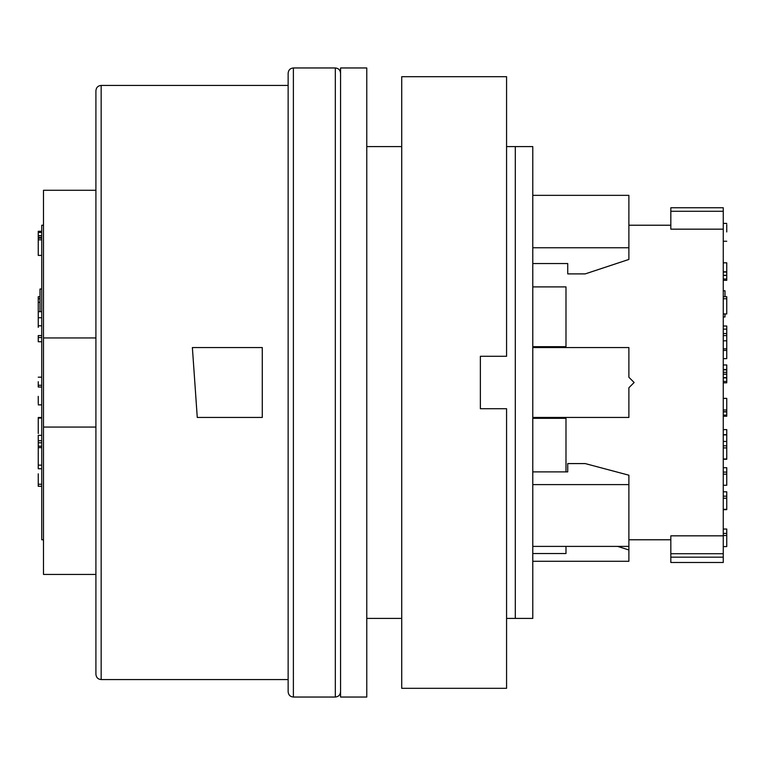 <?xml version="1.0" encoding="UTF-8"?>
<svg xmlns="http://www.w3.org/2000/svg" width="765" height="765" viewBox="0 0 765 765"><rect width="100%" height="100%" fill="white"/><g stroke="black" fill="none" stroke-linecap="round" stroke-linejoin="round"><path stroke-width="1.15" d="M101.162 679.569C98.006 679.291 96.256 677.541 95.912 674.328L95.912 90.672C96.256 87.459 98.006 85.709 101.162 85.431L101.162 679.569L288.137 679.569L288.137 691.799L288.137 382.5L288.137 679.569M194.826 382.5L192.378 347.549L262.28 347.549L262.28 417.451L197.265 417.451L194.826 382.5M288.137 382.5L288.137 73.201C288.482 69.988 290.222 68.238 293.377 67.961L293.377 697.039L335.319 697.039L335.319 67.961C338.503 68.267 340.253 70.017 340.559 73.201M95.912 190.275L43.49 190.275L43.49 427.061L95.912 427.061M43.49 337.939L95.912 337.939M43.49 427.061L43.49 574.439L95.912 574.439M366.77 382.5L366.77 67.961L340.559 67.961L340.559 697.039L366.77 697.039L366.77 382.5M532.784 471.89L567.735 471.89L567.735 463.58L585.206 463.58L628.887 475.199L628.887 546.392L532.784 546.392M617.651 546.392L628.887 549.968L628.887 546.392M628.887 549.968L628.887 561.281L532.784 561.281M532.784 195.343L628.887 195.343L628.887 259.44L585.206 273.899L567.735 273.899L567.735 263.552L532.784 263.552M532.784 417.451L628.887 417.451L628.887 387.74L634.137 382.5L628.887 377.26L628.887 347.549L532.784 347.549M506.573 408.711L506.573 688.309L401.721 688.309L401.721 76.691L506.573 76.691L506.573 356.289L480.363 356.289L480.363 408.711L506.573 408.711M628.887 484.608L532.784 484.608M628.887 247.764L532.784 247.764M532.784 146.593L532.784 618.407L515.304 618.407L515.304 146.593L532.784 146.593M515.304 618.407L506.573 618.407M506.573 146.593L515.304 146.593M366.77 146.593L401.721 146.593M401.721 618.407L366.77 618.407M723.26 316.968L725 316.968L725 313.946M725 296.696L725 290.757L723.26 290.757M723.26 509.653L726.75 509.653L726.75 491.799L723.26 491.799M723.26 459.277L726.75 459.277L726.75 429.614L723.26 429.614M723.26 416.227L726.75 416.227L726.75 398.383L723.26 398.383M723.26 358.642L726.75 358.642L726.75 326.014L723.26 326.014M723.26 280.344L726.75 280.344L726.75 262.806L723.26 262.806M726.75 231.948L726.75 224.566M723.26 313.946L726.75 313.946L726.75 296.696L723.26 296.696M723.26 382.806L726.75 382.806L726.75 364.953L723.26 364.953M723.26 485.259L726.75 485.259L726.75 467.711L723.26 467.711M723.26 546.593L726.75 546.593L726.75 529.045L723.26 529.045M723.26 496.179L726.75 496.179M723.26 498.254L726.75 498.254M723.26 509.347L726.75 509.347M723.26 445.823L726.75 445.823M723.26 441.434L726.75 441.434M723.26 447.898L726.75 447.898M723.26 458.981L726.75 458.981M723.26 411.694L726.75 411.694M723.26 411.886L726.75 411.886M723.26 348.859L726.75 348.859M723.26 271.785L726.75 271.785M723.26 272.044L726.75 272.044M723.26 275.276L726.75 275.276M723.26 275.467L726.75 275.467M723.26 562.485L670.828 562.485L670.828 557.169L723.26 557.169L723.26 562.485M723.26 553.717L670.828 553.717L670.828 535.835L723.26 535.835L723.26 557.169M670.828 553.717L670.828 557.169M723.26 298.761L726.75 298.761M723.26 333.521L726.75 333.521M723.26 329.132L726.75 329.132M723.26 335.586L726.75 335.586M723.26 369.485L726.75 369.485M723.26 369.868L726.75 369.868M723.26 372.345L726.75 372.345M723.26 374.228L726.75 374.228M723.26 377.604L726.75 377.604M723.26 377.891L726.75 377.891M723.26 434.663L726.75 434.663M723.26 434.893L726.75 434.893M723.26 472.091L726.75 472.091M723.26 474.166L726.75 474.166M723.26 533.425L726.75 533.425M723.26 535.5L726.75 535.5M670.828 211.283L670.828 207.755L723.26 207.755L723.26 211.283L670.828 211.283L670.828 229.165L723.26 229.165L723.26 211.283M532.784 346.679L565.985 346.679L565.985 286.894L532.784 286.894M532.784 553.535L565.985 553.535L565.985 546.392M565.985 471.89L565.985 418.321L532.784 418.321M723.26 535.835L723.26 229.165M43.49 225.226L41.74 225.226L41.74 539.774L43.49 539.774M41.74 238.164L38.25 238.164L38.25 255.405L41.74 255.405M41.74 239.828L38.25 239.828M41.74 311.661L38.25 311.661L38.25 327.363M41.74 341.745L38.25 341.745L38.25 335.586L41.74 335.586L38.25 335.577M41.74 337.556L38.25 337.556M38.25 396.347L38.25 403.729M41.74 417.499L38.25 417.499L38.25 433.526M41.74 484.245L38.25 484.245L38.25 486.301L41.74 486.301M38.25 473.812L38.25 484.245M41.74 447.611L38.25 447.611L38.25 468.754L41.74 468.754M41.74 465.158L38.25 465.158M41.74 440.726L38.25 440.726L38.25 448.185M41.74 446.215L38.25 446.215M41.74 442.792L38.25 442.792M41.74 435.342L38.25 435.342L38.25 440.726M41.74 385.273L38.25 385.273L38.25 387.023L41.74 387.023M38.25 381.716L38.25 385.273M41.74 325.794L38.25 325.794M40 296.705L38.25 296.705L38.25 311.661M40 298.761L38.25 298.761M41.74 235.62L38.25 235.62L38.25 238.164M41.74 231.269L38.25 231.269L38.25 235.62M41.74 235.792L38.25 235.792M41.74 289.007L40 289.007L40 311.661M723.26 415.089L726.75 415.089M723.26 350.437L726.75 350.437M723.26 279.005L726.75 279.005M723.26 381.439L726.75 381.439M41.74 418.063L38.25 418.063M41.74 232.426L38.25 232.426M101.162 85.431L288.137 85.431M293.377 67.961L335.319 67.961M335.319 697.039C338.503 696.733 340.253 694.983 340.559 691.799M293.377 697.039C290.222 696.762 288.482 695.012 288.137 691.799M723.26 410.002L726.75 410.002M723.26 340.798L726.75 340.798M723.26 241.252L726.75 241.252M723.26 223.409L726.75 223.409M670.828 225.226L628.887 225.226M670.828 539.774L628.887 539.774M41.74 404.867L38.25 404.867M41.74 377.183L38.25 377.183M41.74 317.724L38.25 317.724M40 302.357L38.25 302.357M41.74 237.485L38.25 237.485"/></g></svg>
